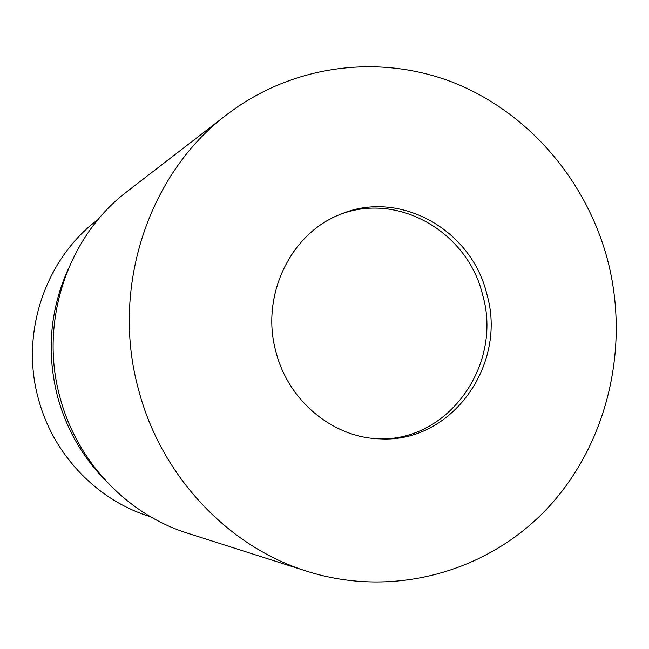 <?xml version="1.0" encoding="UTF-8"?>
<svg xmlns="http://www.w3.org/2000/svg" width="649" height="649" viewBox="0 0 649 649"><rect width="100%" height="100%" fill="white"/><g stroke="black" fill="none" stroke-linecap="round" stroke-linejoin="round"><path stroke-width="0.97" d="M378.253 438.773C448.694 441.88 503.129 364.186 482.564 294.638C467.523 231.604 397.156 191.22 338.892 214.973M67.926 269.7C49.795 310.66 46.395 353.186 57.729 397.261C66.547 429.03 82.261 456.539 104.878 479.798C82.277 456.563 66.547 429.038 57.72 397.261C46.395 353.17 49.795 310.636 67.942 269.659M98.226 219.394C45.349 258.521 19.884 333.229 38.486 399.159C53.259 454.892 97.496 500.704 150.527 516.75M486.766 293.835C471.507 229.705 399.403 189.054 340.555 214.284C290.265 233.332 260.119 296.382 276.068 352.293C288.562 401.236 333.335 437.888 380.054 438.854C451.615 443.299 507.705 364.511 486.766 293.835M226.85 114.605L127.455 191.26C67.553 236.309 38.778 322.082 60.13 397.869C77.077 461.853 127.399 514.479 187.61 533.21L307.188 571.355C394.113 598.776 488.729 571.509 548.316 507.38C607.805 442.926 630.098 346.777 607.675 260.29C586.785 181.258 529.535 113.559 455.347 83.332C381.141 53.534 293.007 63.951 226.85 114.605C148.321 173.486 110.143 288.464 138.756 390.398C161.414 476.447 228.334 546.88 307.188 571.355"/></g></svg>

